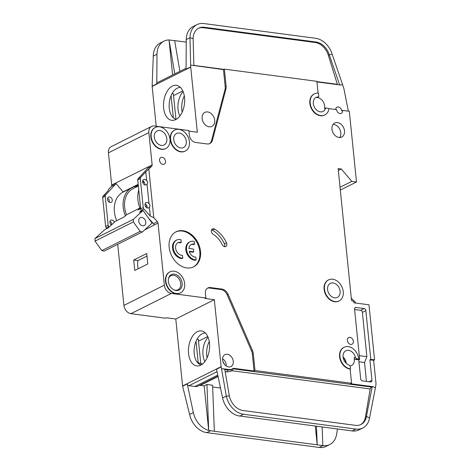 <?xml version="1.0" encoding="UTF-8"?>
<svg xmlns="http://www.w3.org/2000/svg" width="471" height="471" viewBox="0 0 471 471"><rect width="100%" height="100%" fill="white"/><g stroke="black" fill="none" stroke-linecap="round" stroke-linejoin="round"><path stroke-width="0.71" d="M111.721 224.702L111.421 222.665A2.938 2.202 63.4 0 0 109.984 221.447M114.412 222.247A2.938 2.202 63.4 0 0 111.98 220.022A2.938 2.202 63.4 0 0 110.944 220.181A2.938 2.202 63.4 0 0 109.902 222.418A2.938 2.202 63.4 0 0 111.327 225.067M109.425 202.277L109.072 199.592A2.938 2.202 63.4 0 0 107.641 198.379M110.202 202.53A2.938 2.202 63.4 0 0 111.233 202.371A2.938 2.202 63.4 0 0 112.139 199.392A2.938 2.202 63.4 0 0 109.637 196.949A2.938 2.202 63.4 0 0 108.601 197.108A2.938 2.202 63.4 0 0 107.7 200.087A2.938 2.202 63.4 0 0 110.202 202.53M146.705 180.746C147.894 181.712 148.006 182.83 147.046 184.096A2.938 2.202 -116.6 0 1 146.31 184.803A2.938 2.202 -116.6 0 1 145.274 184.962A2.938 2.202 -116.6 0 1 142.772 182.518A2.938 2.202 -116.6 0 1 143.673 179.545A2.938 2.202 -116.6 0 1 144.709 179.38A2.938 2.202 -116.6 0 1 146.705 180.746L145.798 171.844L140.676 177.384A1.961 1.466 63.4 0 0 140.305 178.686L143.243 207.57A1.961 1.466 63.4 0 0 143.885 209.006L150.29 216.065L149.389 207.163A2.938 2.202 -116.6 0 1 148.653 207.87A2.938 2.202 -116.6 0 1 147.617 208.035A2.938 2.202 -116.6 0 1 145.115 205.591A2.938 2.202 -116.6 0 1 146.022 202.612A2.938 2.202 -116.6 0 1 147.052 202.453A2.938 2.202 -116.6 0 1 149.048 203.813C150.237 204.785 150.349 205.904 149.389 207.163M144.715 184.815A2.938 2.202 63.4 0 0 142.713 180.811M147.058 207.882A2.938 2.202 63.4 0 0 145.056 203.884M180.782 147.971A7.842 5.87 63.4 0 0 183.537 147.541A7.842 5.87 63.4 0 0 185.951 139.604A7.842 5.87 63.4 0 0 179.274 133.087A7.842 5.87 63.4 0 0 176.513 133.517A7.842 5.87 63.4 0 0 174.105 141.459A7.842 5.87 63.4 0 0 180.782 147.971M161.341 145.409A7.842 5.87 63.4 0 0 164.096 144.98A7.842 5.87 63.4 0 0 166.51 137.043A7.842 5.87 63.4 0 0 159.828 130.526A7.842 5.87 63.4 0 0 157.073 130.956A7.842 5.87 63.4 0 0 154.665 138.898A7.842 5.87 63.4 0 0 161.341 145.409M182.795 258.185A9.803 7.342 -116.6 0 1 182.018 258.126A9.803 7.342 -116.6 0 1 173.664 249.983A9.803 7.342 -116.6 0 1 176.684 240.063L175.983 240.41A9.803 7.342 -116.6 0 0 172.969 250.331A9.803 7.342 -116.6 0 0 181.317 258.473A9.803 7.342 -116.6 0 0 182.1 258.532L182.795 258.185L182.507 255.37A6.859 5.14 -116.6 0 1 181.729 255.335A6.859 5.14 -116.6 0 1 175.889 249.636A6.859 5.14 -116.6 0 1 177.997 242.689A6.859 5.14 -116.6 0 1 180.411 242.312A6.859 5.14 -116.6 0 1 181.2 242.483L180.505 242.83A6.859 5.14 63.4 0 0 179.71 242.659A6.859 5.14 63.4 0 0 177.661 242.883M176.684 240.063A9.803 7.342 -116.6 0 1 180.128 239.521A9.803 7.342 -116.6 0 1 180.917 239.668L181.2 242.483M190.007 241.817L189.313 242.165A9.803 7.342 -116.6 0 0 186.298 252.085A9.803 7.342 -116.6 0 0 194.647 260.233A9.803 7.342 -116.6 0 0 195.424 260.286L196.124 259.939A9.803 7.342 -116.6 0 1 195.341 259.88A9.803 7.342 -116.6 0 1 186.993 251.738A9.803 7.342 -116.6 0 1 190.007 241.817A9.803 7.342 -116.6 0 1 193.451 241.276A9.803 7.342 -116.6 0 1 194.24 241.429L194.529 244.237L193.828 244.584A6.859 5.14 63.4 0 0 190.985 244.637M196.124 259.939L195.836 257.131A6.859 5.14 -116.6 0 1 195.059 257.089A6.859 5.14 -116.6 0 1 189.177 251.267L193.758 251.873L193.469 249.082L188.895 248.476A6.859 5.14 -116.6 0 1 191.326 244.443A6.859 5.14 -116.6 0 1 194.529 244.237M176.083 290.53A8.625 6.459 63.4 0 0 182.147 283.254A8.625 6.459 63.4 0 0 174.417 274.157A8.625 6.459 63.4 0 0 168.553 278.39A8.625 6.459 63.4 0 0 174.411 290.077A8.625 6.459 63.4 0 0 176.083 290.53M174.04 289.912A7.842 5.87 63.4 0 0 175.2 290.189A7.842 5.87 63.4 0 0 177.956 289.759A7.842 5.87 63.4 0 0 180.369 281.823A7.842 5.87 63.4 0 0 173.693 275.305A7.842 5.87 63.4 0 0 170.938 275.741A7.842 5.87 63.4 0 0 168.465 278.785M334.604 297.843A7.842 5.87 63.4 0 0 337.36 297.407A7.842 5.87 63.4 0 0 339.774 289.471A7.842 5.87 63.4 0 0 333.097 282.959A7.842 5.87 63.4 0 0 330.336 283.389A7.842 5.87 63.4 0 0 327.928 291.325A7.842 5.87 63.4 0 0 334.604 297.843M142.695 225.809A4.41 3.303 63.4 0 0 144.25 225.562A4.41 3.303 63.4 0 0 145.604 221.099A4.41 3.303 63.4 0 0 141.848 217.437A4.41 3.303 63.4 0 0 140.299 217.679A4.41 3.303 63.4 0 0 138.939 222.141A4.41 3.303 63.4 0 0 142.695 225.809M175.783 319.002L182.589 385.979L221.146 366.668L214.34 299.686L175.783 319.002L166.375 317.76L165.451 318.225L130.956 313.68L171.373 293.439L205.862 297.984L205.409 293.515A7.059 5.287 -116.6 0 1 207.894 287.952A7.059 5.287 -116.6 0 1 210.372 287.563L221.882 289.076A7.842 5.87 -116.6 0 1 228.129 294.41L252.485 350.495A7.842 5.87 -116.6 0 1 253.263 353.433L254.999 370.542L351.578 383.27L350.141 369.129L350.495 368.952L350.283 366.909A1.961 1.466 -116.6 0 0 348.846 364.919A7.842 5.87 -116.6 0 1 343.241 357.966A7.842 5.87 -116.6 0 1 345.849 350.783A7.842 5.87 -116.6 0 1 348.605 350.347A7.842 5.87 -116.6 0 1 355.352 357.112L354.074 357.754A7.842 5.87 -116.6 0 1 351.59 365.443A7.842 5.87 -116.6 0 1 349.953 365.902M318.496 96.873L317.218 97.509A0.783 0.589 -116.6 0 1 317.001 97.562A7.842 5.87 -116.6 0 1 317.566 97.603A7.842 5.87 -116.6 0 1 324.419 108.601L325.697 107.965L328.14 108.283A0.783 0.589 -116.6 0 1 328.835 109.36A11.763 8.808 -116.6 0 1 324.866 114.924A11.763 8.808 -116.6 0 1 311.72 108.354A11.763 8.808 -116.6 0 1 314.334 93.888A11.763 8.808 -116.6 0 1 318.467 93.24L318.773 96.255A0.783 0.589 -116.6 0 1 318.278 96.92A7.842 5.87 63.4 0 0 316.088 97.397A7.842 5.87 63.4 0 0 313.674 105.333A7.842 5.87 63.4 0 0 320.357 111.851A7.842 5.87 63.4 0 0 323.112 111.415A7.842 5.87 63.4 0 0 325.697 107.965M207.646 111.939A7.842 5.87 -116.6 0 1 214.329 118.451A7.842 5.87 -116.6 0 1 211.915 126.387A7.842 5.87 -116.6 0 1 209.159 126.823A7.842 5.87 -116.6 0 1 202.477 120.305A7.842 5.87 -116.6 0 1 204.891 112.369A7.842 5.87 -116.6 0 1 207.646 111.939M338.943 300.998A11.763 8.808 -116.6 0 1 338.767 301.087A11.763 8.808 -116.6 0 1 334.634 301.734A11.763 8.808 -116.6 0 1 324.619 291.961A11.763 8.808 -116.6 0 1 328.234 280.057A11.763 8.808 -116.6 0 1 328.411 279.974M334.987 301.564A11.763 8.808 -116.6 0 1 324.966 291.79A11.763 8.808 -116.6 0 1 328.581 279.88A11.763 8.808 -116.6 0 1 332.714 279.238A11.763 8.808 -116.6 0 1 342.735 289.006A11.763 8.808 -116.6 0 1 339.12 300.916A11.763 8.808 -116.6 0 1 334.987 301.564M162.183 157.308A3.727 2.791 -116.6 0 1 165.356 160.399A3.727 2.791 -116.6 0 1 164.214 164.173A3.727 2.791 -116.6 0 1 162.901 164.373A3.727 2.791 -116.6 0 1 159.728 161.282A3.727 2.791 -116.6 0 1 160.876 157.508A3.727 2.791 -116.6 0 1 162.183 157.308M180.346 292.944A11.763 8.808 -116.6 0 1 180.169 293.039A11.763 8.808 -116.6 0 1 176.036 293.686A11.763 8.808 -116.6 0 1 166.016 283.913A11.763 8.808 -116.6 0 1 169.637 272.002A11.763 8.808 -116.6 0 1 169.813 271.92M176.384 293.51A11.763 8.808 -116.6 0 1 166.369 283.736A11.763 8.808 -116.6 0 1 169.984 271.832A11.763 8.808 -116.6 0 1 174.117 271.184A11.763 8.808 -116.6 0 1 184.137 280.957A11.763 8.808 -116.6 0 1 180.517 292.862A11.763 8.808 -116.6 0 1 176.384 293.51M182.942 230.713A19.605 14.683 -116.6 0 1 199.645 247.004A19.605 14.683 -116.6 0 1 193.61 266.845A19.605 14.683 -116.6 0 1 186.722 267.922A19.605 14.683 -116.6 0 1 170.025 251.638A19.605 14.683 -116.6 0 1 176.054 231.791A19.605 14.683 -116.6 0 1 182.942 230.713M193.263 267.016A19.605 14.683 63.4 0 0 198.874 247.104A19.605 14.683 63.4 0 0 182.248 231.061A19.605 14.683 63.4 0 0 175.707 231.973M337.477 122.584A7.842 5.87 -116.6 0 1 344.154 129.101A7.842 5.87 -116.6 0 1 341.746 137.037A7.842 5.87 -116.6 0 1 338.985 137.467A7.842 5.87 -116.6 0 1 332.308 130.956A7.842 5.87 -116.6 0 1 334.722 123.019A7.842 5.87 -116.6 0 1 337.477 122.584M339.656 137.514A7.842 5.87 63.4 0 0 339.95 129.643A7.842 5.87 63.4 0 0 333.756 124.444A7.842 5.87 63.4 0 0 333.091 124.403M165.68 148.571A11.763 8.808 -116.6 0 1 165.504 148.659A11.763 8.808 -116.6 0 1 161.37 149.307A11.763 8.808 -116.6 0 1 151.35 139.534A11.763 8.808 -116.6 0 1 154.971 127.623A11.763 8.808 -116.6 0 1 155.147 127.541M161.718 149.13A11.763 8.808 -116.6 0 1 151.703 139.357A11.763 8.808 -116.6 0 1 155.318 127.453A11.763 8.808 -116.6 0 1 159.451 126.805A11.763 8.808 -116.6 0 1 169.472 136.578A11.763 8.808 -116.6 0 1 165.851 148.483A11.763 8.808 -116.6 0 1 161.718 149.13M350.012 337.354A3.727 2.791 -116.6 0 1 353.185 340.451A3.727 2.791 -116.6 0 1 352.037 344.219A3.727 2.791 -116.6 0 1 350.73 344.425A3.727 2.791 -116.6 0 1 347.557 341.328A3.727 2.791 -116.6 0 1 348.699 337.56A3.727 2.791 -116.6 0 1 350.012 337.354M213.175 234.322A3.138 2.349 -116.6 0 1 211.379 231.485A3.138 2.349 -116.6 0 1 212.474 228.906A3.138 2.349 -116.6 0 1 213.575 228.735A3.138 2.349 -116.6 0 1 214.582 229.1A25.876 19.382 -116.6 0 1 226.492 242.736A3.138 2.349 -116.6 0 1 225.75 246.498A3.138 2.349 -116.6 0 1 222.2 244.649A19.605 14.683 63.4 0 0 213.175 234.322M185.121 151.132A11.763 8.808 -116.6 0 1 184.944 151.22A11.763 8.808 -116.6 0 1 180.811 151.868A11.763 8.808 -116.6 0 1 170.796 142.095A11.763 8.808 -116.6 0 1 174.411 130.19A11.763 8.808 -116.6 0 1 174.588 130.102M181.164 151.691A11.763 8.808 -116.6 0 1 171.144 141.918A11.763 8.808 -116.6 0 1 174.759 130.014A11.763 8.808 -116.6 0 1 178.892 129.366A11.763 8.808 -116.6 0 1 188.912 139.139A11.763 8.808 -116.6 0 1 185.297 151.044A11.763 8.808 -116.6 0 1 181.164 151.691M335.676 109.502A3.727 2.791 -116.6 0 1 337.006 107.153A3.727 2.791 -116.6 0 1 338.313 106.946A3.727 2.791 -116.6 0 1 341.652 110.873L342.582 110.408A3.727 2.791 -116.6 0 1 341.269 113.346A3.727 2.791 -116.6 0 1 339.962 113.552A3.727 2.791 -116.6 0 1 336.624 109.625L328.611 108.566M350.495 368.952A11.763 8.808 -116.6 0 1 340.474 359.185A11.763 8.808 -116.6 0 1 344.089 347.274A11.763 8.808 -116.6 0 1 348.222 346.627A11.763 8.808 -116.6 0 1 358.767 359.032L357.042 358.802A1.961 1.466 -116.6 0 1 355.352 357.112M351.578 383.27L350.654 383.735L373.226 386.709L375.411 387.763L375.958 384.489A3.921 2.938 -116.6 0 0 375.988 383.4L373.644 360.333L369.882 359.838L371.96 380.303A1.961 1.466 -116.6 0 1 371.266 381.846A1.961 1.466 -116.6 0 1 370.577 381.957L362.429 380.88A1.961 1.466 -116.6 0 1 360.668 378.814L358.743 359.838L359.673 359.373L358.767 359.032M180.475 87.465A16.073 9.497 -82.5 0 0 177.237 88.189A16.073 9.497 -82.5 0 0 169.266 108.212A16.073 9.497 -82.5 0 0 176.278 119.31M163.631 108.059A17.651 10.433 97.5 0 1 167.611 90.585A17.651 10.433 97.5 0 1 178.374 85.934A17.651 10.433 97.5 0 1 184.544 97.585A17.651 10.433 97.5 0 1 173.852 120.246A17.651 10.433 97.5 0 1 163.631 108.059M184.308 95.884A16.073 9.497 -82.5 0 0 181.806 109.867A16.073 9.497 -82.5 0 0 182.165 112.175M183.113 91.609A16.073 9.497 -82.5 0 0 178.044 109.372A16.073 9.497 -82.5 0 0 179.898 115.99M227.31 354.263A6.665 4.993 -116.6 0 1 232.986 359.803A6.665 4.993 -116.6 0 1 230.937 366.55A6.665 4.993 -116.6 0 1 228.594 366.915A6.665 4.993 -116.6 0 1 222.918 361.375A6.665 4.993 -116.6 0 1 224.967 354.628A6.665 4.993 -116.6 0 1 227.31 354.263M205.421 333.062A16.073 9.497 -82.5 0 0 202.189 333.78A16.073 9.497 -82.5 0 0 194.211 353.803A16.073 9.497 -82.5 0 0 196.972 361.905A16.073 9.497 -82.5 0 0 201.223 364.901M188.577 353.65A17.651 10.433 97.5 0 1 192.557 336.176A17.651 10.433 97.5 0 1 203.325 331.525A17.651 10.433 97.5 0 1 209.489 343.176A17.651 10.433 97.5 0 1 198.797 365.843A17.651 10.433 97.5 0 1 188.577 353.65M202.648 363.9L199.733 363.471L196.972 361.905M204.844 361.581A16.073 9.497 97.5 0 1 202.989 354.963A16.073 9.497 97.5 0 1 208.058 337.201M209.259 341.475A16.073 9.497 -82.5 0 0 206.757 355.458A16.073 9.497 -82.5 0 0 207.11 357.766M220.387 387.48L219.533 387.91A1.961 1.466 63.4 0 0 220.222 387.804L220.434 387.692M219.533 387.91L212.662 387.003M217.985 376.105L198.256 385.99A9.408 7.047 63.4 0 1 194.947 386.503L188.989 385.72A1.961 1.466 -116.6 0 1 187.27 383.9L193.328 412.59A19.605 14.683 63.4 0 0 208.688 430.412L206.952 384.489L212.598 385.231L214.346 431.283L317.195 444.836L315.293 426.067M375.411 387.763L369.529 417.965A19.605 14.683 -116.6 0 1 362.776 427.992L359.061 429.852A19.605 14.683 -116.6 0 1 352.173 430.93L237.949 415.758A19.605 14.683 -116.6 0 1 222.595 397.93L216.536 369.24L221.182 366.915L226.31 396.07L222.595 397.93M206.952 384.489L204.167 385.884L200.322 385.378A3.921 2.938 63.4 0 0 199.351 385.437M316.488 426.226L317.195 444.836L322.841 445.578L322.135 426.973M214.346 431.283L208.694 430.412L204.167 385.884M322.841 445.578L322.906 445.59A19.605 14.683 63.4 0 0 329.794 444.512L326.079 446.373A19.605 14.683 -116.6 0 1 319.191 447.45L206.793 432.637A19.605 14.683 -116.6 0 1 189.613 414.451L182.624 386.226L187.27 383.9M362.776 427.992A19.605 14.683 -116.6 0 1 355.888 429.069L243.489 414.256A19.605 14.683 -116.6 0 1 226.31 396.07L229.371 395.981L224.685 368.976L221.576 368.769M198.497 341.181L207.764 336.535M200.77 363.553L198.309 339.291L197.084 339.132M198.232 362.935L196.036 341.298M222.901 368.734L228.859 369.517A9.408 7.047 63.4 0 0 232.168 368.999A9.408 7.047 63.4 0 0 232.656 368.722A3.921 2.938 -116.6 0 1 232.857 368.61A3.921 2.938 -116.6 0 1 234.234 368.393L254.069 371.007L252.332 353.898A7.842 5.87 63.4 0 0 251.555 350.96L227.199 294.875A7.842 5.87 63.4 0 0 220.952 289.547L209.448 288.028A7.059 5.287 63.4 0 0 207.446 288.217M205.862 297.984L204.932 298.449L214.34 299.686M329.794 444.512A19.605 14.683 63.4 0 0 336.547 434.486L337.46 428.993M229.371 395.981A15.684 11.746 -116.6 0 0 243.113 410.535L355.511 425.348A15.684 11.746 -116.6 0 0 361.022 424.483A15.684 11.746 -116.6 0 0 366.42 416.464L369.529 417.965M254.999 370.542L254.069 371.007M373.226 386.709L371.325 387.044L370.153 388.952L232.527 370.812A1.566 0.924 97.5 0 1 233.31 368.858A3.921 2.938 63.4 0 0 232.321 368.923M324.69 115.006A11.763 8.808 -116.6 0 1 324.519 115.095A11.763 8.808 -116.6 0 1 311.372 108.524A11.763 8.808 -116.6 0 1 313.98 94.065A11.763 8.808 -116.6 0 1 314.157 93.982M318.096 93.205L316.889 81.324L224.384 69.131L226.121 86.24A7.842 5.87 -116.6 0 1 225.927 89.054L212.462 140.152A7.842 5.87 -116.6 0 1 209.895 143.525A7.842 5.87 -116.6 0 1 207.14 143.955L195.636 142.442A7.059 5.287 -116.6 0 1 189.307 135L188.853 130.532L154.364 125.987A7.842 5.87 -116.6 0 0 151.609 126.416A7.842 5.87 -116.6 0 0 148.848 132.604L152.127 164.903A1.961 1.466 -116.6 0 1 151.762 166.204L147.812 168.182A1.961 1.466 63.4 0 0 148.177 166.881L111.698 185.032L108.43 152.845A7.842 5.87 -116.6 0 1 111.191 146.664L151.609 126.416M145.798 171.844L151.762 166.204M148.865 169.336L153.776 217.673L150.29 216.065M144.585 229.96L154.088 225.073A1.961 1.466 63.4 0 0 153.446 223.637L157.396 221.664L153.776 217.673M157.396 221.664A1.961 1.466 -116.6 0 1 158.038 223.095L164.344 285.167L123.926 305.408L117.721 244.314M171.373 293.439A7.842 5.87 -116.6 0 1 164.344 285.167M350.141 369.129A11.763 8.808 -116.6 0 1 340.127 359.355A11.763 8.808 -116.6 0 1 343.742 347.451A11.763 8.808 -116.6 0 1 343.918 347.363M359.673 359.373L354.569 309.135A1.961 1.466 -116.6 0 1 355.258 307.592A1.961 1.466 -116.6 0 1 355.946 307.481L364.101 308.558A1.961 1.466 -116.6 0 1 365.855 310.625L370.807 359.373L374.569 359.868L368.976 304.796L353.927 302.812A1.961 1.466 63.4 0 0 352.167 300.745L351.543 300.663L338.125 168.559L341.257 168.977L351.802 181.376L356.506 182L340.315 190.107M342.582 110.408L349.323 111.297L356.506 182M130.956 313.68A7.842 5.87 -116.6 0 1 123.926 305.408M115.295 184.473L111.344 186.451L108.448 189.583L108.171 190.69L103.043 196.23L105.598 194.953L115.295 184.473A1.961 1.466 63.4 0 0 115.666 183.243L123.131 191.862A25.093 18.793 -116.6 0 1 125.239 191.026M111.344 186.451A1.961 1.466 63.4 0 0 111.715 185.221L115.666 183.243M373.644 360.333L374.569 359.868M358.743 359.838L355.764 359.444A1.961 1.466 -116.6 0 1 354.074 357.754M372.243 386.585L366.42 416.464L365.496 416.929L370.153 388.952M360.55 424.701A15.684 11.746 63.4 0 0 365.496 416.929M173.552 95.589L182.819 90.944M175.954 119.234L173.357 93.7L172.139 93.541M173.328 117.768L171.091 95.707M156.201 126.228L152.162 86.434A1.961 1.466 63.4 0 1 152.151 86.199L153.275 56.12A19.605 14.683 -116.6 0 1 160.287 43.008L164.002 41.148A19.605 14.683 63.4 0 0 156.99 54.259L156.796 83.867A1.961 1.466 -116.6 0 1 157.497 82.56L186.069 68.248M190.708 66.882L186.063 69.213L186.257 39.599L189.978 37.739L190.708 66.882A1.961 1.466 -116.6 0 0 190.72 67.117L197.331 132.239L188.918 131.126M186.245 42.096L169.036 39.953L174.782 73.9M193.869 65.699L193.134 38.622L189.978 37.739A19.605 14.683 -116.6 0 1 196.99 24.627A19.605 14.683 -116.6 0 1 203.878 23.55L315.588 38.275A19.605 14.683 -116.6 0 1 332.19 54.236L343.789 88.212A3.921 2.938 63.4 0 1 343.912 88.695L348.334 111.168M179.869 71.351L174.659 40.565M172.586 75.001L169.036 39.953A19.605 14.683 63.4 0 0 164.002 41.148M186.257 39.599A19.605 14.683 -116.6 0 1 193.269 26.488L196.99 24.627M316.918 81.624L337.33 84.315L328.316 55.231A15.684 11.746 63.4 0 0 315.04 42.461L315.964 41.996L204.255 27.271L203.325 27.736A15.684 11.746 63.4 0 0 198.285 28.378M315.964 41.996A15.684 11.746 -116.6 0 1 329.247 54.766L332.19 54.236M193.134 38.622A15.684 11.746 -116.6 0 1 198.744 28.136A15.684 11.746 -116.6 0 1 204.255 27.271M209.418 143.732A7.842 5.87 63.4 0 0 211.532 140.617L224.997 89.519A7.842 5.87 63.4 0 0 225.191 86.705L223.454 69.596L190.72 65.08M315.04 42.461L203.325 27.736M316.948 81.919L340.468 85.021L342.676 84.621M328.316 55.231L329.247 54.766L339.656 84.91M224.384 69.131L223.454 69.596M141.983 211.002L141.329 210.284A1.961 1.466 -116.6 0 1 140.688 208.847L137.75 179.969A1.961 1.466 -116.6 0 1 138.121 178.668L147.812 168.182M147.046 184.096L149.048 203.813M153.446 223.637L148.812 218.532M134.777 270.454L147.788 263.937L146.728 253.516L133.723 260.033L134.777 270.454M359.291 355.652L366.874 356.653L362.376 312.367A1.961 1.466 63.4 0 0 360.615 310.301L354.604 309.512M366.874 356.653L364.536 362.511L358.937 361.775M366.456 381.41L364.536 362.511M369.882 359.838L370.807 359.373M338.313 170.449L341.257 168.977M351.802 181.376L340.027 187.275M224.52 246.651A3.138 2.349 63.4 0 0 224.402 243.784A25.876 19.382 63.4 0 0 212.492 230.148A3.138 2.349 63.4 0 0 211.614 229.801M152.056 222.112L151.556 222.359M109.201 227.004L108.813 226.575A1.961 1.466 -116.6 0 1 108.165 225.138L105.233 196.254A1.961 1.466 -116.6 0 1 105.598 194.953M106.911 228.57L106.258 227.852A1.961 1.466 -116.6 0 1 105.61 226.416L102.678 197.537A1.961 1.466 -116.6 0 1 103.043 196.23M143.749 181.535L142.672 182.077M138.191 184.314L123.131 191.862M337.33 84.315L337.448 84.621M355.587 303.03L355.517 302.364L351.289 298.155M222.589 358.849A5.882 4.404 -116.6 0 1 226.133 365.926M141.483 210.455L139.551 212.221L143.037 210.472L152.086 223.101L142.389 231.962L140.158 231.391L101.83 250.584L95.042 241.117L95.012 238.532L104.709 229.671L108.195 227.929L115.466 221.282L124.179 216.919L126.475 214.817L139.934 208.076M140.158 231.391L133.37 221.923L133.34 219.339L143.037 210.472M95.042 241.117L133.37 221.923M142.389 231.962L104.062 251.155L101.83 250.584M95.012 238.532L133.34 219.339M145.627 206.669L146.787 205.609M151.85 221.876L151.462 222.23M343.171 357.571A6.47 4.845 -116.6 0 1 345.826 362.876M146.781 205.597L145.398 206.292M140.664 208.659L138.115 209.936L139.993 208.223M138.362 185.986L132.934 188.706A23.521 17.615 63.4 0 0 126.475 214.817M136.296 187.022A1.961 1.466 63.4 0 0 136.095 186.751L138.327 185.633M125.357 215.842A24.898 18.646 -116.6 0 1 131.974 187.652A24.898 18.646 -116.6 0 1 135.783 186.381L136.095 186.751M193.758 251.873L193.057 252.22L189.324 251.726M144.008 181.83A25.093 18.793 63.4 0 0 142.89 182.866M138.774 190.013A25.093 18.793 63.4 0 0 140.258 208.865M143.49 182.283L142.807 182.624M138.256 184.903L134.947 186.563M131.974 187.652L123.143 192.074A24.898 18.646 63.4 0 0 116.696 220.663M146.987 256.083L137.974 260.593A18.816 14.095 63.4 0 0 138.156 268.764M133.723 260.033L137.974 260.593M222.86 361.175L224.437 364.318M346.214 363.265A7.842 5.87 63.4 0 0 343.094 357.03M200.322 385.378L218.067 376.488M210.508 430.777L206.793 432.637M322.906 445.59L319.191 447.45M352.173 430.93L355.888 429.069M243.489 414.256L239.774 416.117M188.989 385.72L217.049 371.666M193.328 412.59L189.613 414.451M228.859 369.517L227.929 369.982A9.408 7.047 63.4 0 0 231.237 369.464L232.168 368.999M234.234 368.393L233.31 368.858L371.325 387.044M252.332 353.898L253.263 353.433M251.555 350.96L252.485 350.495M227.199 294.875L228.129 294.41M220.952 289.547L221.882 289.076M209.448 288.028L210.372 287.563M232.527 370.812L227.152 371.937A1.566 0.924 97.5 0 1 227.929 369.982L224.785 369.57M194.947 386.503L217.773 375.075M231.579 371.013A1.566 1.036 57.3 0 1 231.561 369.305M227.152 371.937L225.15 371.672M190.72 67.117L152.162 86.434M156.796 83.867L152.151 86.199M153.275 56.12L156.99 54.259M226.121 86.24L225.191 86.705M225.927 89.054L224.997 89.519M211.532 140.617L212.462 140.152M108.43 152.845L148.848 132.604M152.127 164.903L148.177 166.881M138.121 178.668L140.676 177.384M141.329 210.284L143.885 209.006M154.088 225.073L158.038 223.095M357.042 358.802L355.764 359.444M354.757 308.075L355.946 307.481M364.101 308.558L360.615 310.301M362.376 312.367L365.855 310.625M371.96 380.303L369.058 381.757M214.582 229.1L212.492 230.148M224.402 243.784L226.492 242.736M106.258 227.852L108.813 226.575M193.864 65.404L223.919 69.367M318.278 96.92L317.001 97.562M140.688 208.847L143.243 207.57M137.75 179.969L140.305 178.686M105.61 226.416L108.165 225.138M102.678 197.537L105.233 196.254M328.234 280.057L328.581 279.88M169.637 272.002L169.984 271.832M154.971 127.623L155.318 127.453M174.411 130.19L174.759 130.014M324.519 115.095L324.866 114.924M313.98 94.065L314.334 93.888M343.742 347.451L344.089 347.274M184.944 151.22L185.297 151.044M165.504 148.659L165.851 148.483M180.169 293.039L180.517 292.862M338.767 301.087L339.12 300.916"/></g></svg>
